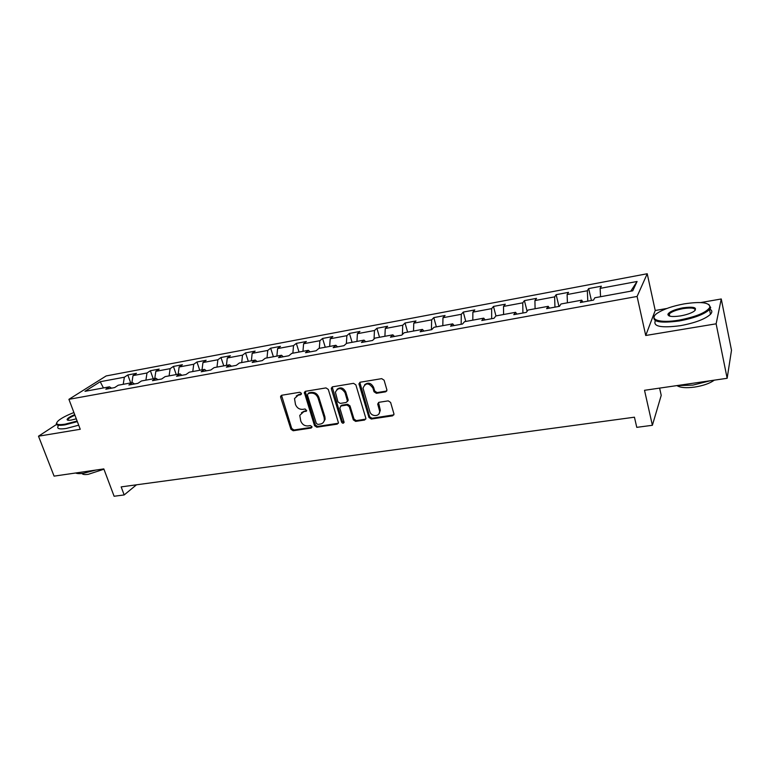 <?xml version="1.0" encoding="UTF-8"?>
<svg xmlns="http://www.w3.org/2000/svg" width="770" height="770" viewBox="0 0 770 770"><rect width="100%" height="100%" fill="white"/><g stroke="black" fill="none" stroke-linecap="round" stroke-linejoin="round"><path stroke-width="1.16" d="M301.407 393.316L299.809 392.248L281.762 395.251L280.636 396.223L280.655 397.32L290.925 429.246L293.168 430.748L311.128 428.053L311.937 426.638L310.349 425.569L308.01 425.925C304.602 426.079 302.186 424.463 300.772 421.075L299.761 415.377L303.544 411.863L306.73 410.689L305.103 408.986L302.754 409.361C299.347 409.534 296.922 407.917 295.488 404.5L294.506 398.562L298.26 395.164L300.608 394.779L301.407 393.316M385.587 391.834L386.944 390.053L384.105 380.216L381.718 378.647L360.264 382.209L358.936 383.768L368.955 417.484L371.294 419.034L392.633 415.839L393.99 414.058L390.611 402.431L388.234 400.862L379.042 402.296L377.695 403.981L379.629 411.18C380.207 416.849 371.188 417.099 369.783 411.478L363.026 388.138C365.509 382.584 368.801 382.565 372.921 388.08L374.008 391.747L376.376 393.316L385.587 391.834L386.81 390.91M56.499 424.472L38.5 436.195L54.083 476.13L103.825 468.901L114.104 496.255L124.172 494.937L121.169 486.89L634.442 417.196L636.771 427.35L652.382 425.29L661.218 395.376L659.611 388.109M666.907 308.462L655.222 310.503L645.732 335.489L716.129 323.814L727.149 378.291L644.519 390.303L652.382 425.29M645.732 335.489L637.088 296.45L68.915 399.332L106.164 375.943L647.224 273.745L637.088 296.45M38.5 436.195L80.244 429.275L68.915 399.332M328.299 389.447L325.989 387.907L305.507 391.304L304.314 392.431L314.535 425.685L316.807 427.206L337.183 424.145L338.454 422.797L328.299 389.447M332.573 386.81L353.526 383.325L355.875 384.885L365.904 418.485L364.585 420.045L355.625 421.382L353.305 419.842L349.262 406.579L346.943 405.03L341.033 405.963L339.83 408.052L344.103 422.268C343.43 423.577 342.602 423.548 341.601 422.172L331.369 388.937L332.573 386.81M716.129 323.814L721.259 298.972L731.5 350.273L727.149 378.291M588.636 288.586L587.337 290.771L567.115 294.544L568.539 292.35L556.132 294.679L554.641 296.873L534.919 300.56L536.526 298.356L524.418 300.627L522.753 302.831L503.522 306.422L505.293 304.208L493.483 306.422L491.645 308.635L472.876 312.139L474.82 309.925L463.29 312.081L461.288 314.304L442.971 317.721L445.07 315.498L433.808 317.606L431.662 319.839L413.779 323.179L416.012 320.946L405.02 323.005L402.729 325.238L385.26 328.501L387.637 326.259L376.905 328.28L374.47 330.513L357.405 333.699L359.917 331.456L349.426 333.429L346.866 335.672L330.195 338.781L332.833 336.538L322.572 338.463L319.887 340.706L303.592 343.747L306.344 341.505L296.325 343.382L293.524 345.624L277.585 348.598L280.453 346.356L270.655 348.194L267.739 350.437L252.156 353.353L255.139 351.101L245.543 352.901L242.521 355.153L227.285 357.992L230.365 355.74L220.98 357.501L217.862 359.754L202.943 362.535L206.129 360.283L196.947 362.006L193.732 364.258L179.131 366.982L182.403 364.73L173.414 366.424L170.112 368.666L155.829 371.333L159.188 369.09L150.381 370.736L146.993 372.988L133.008 375.596L136.444 373.344L127.83 374.961L124.355 377.213L100.216 381.718L84.989 391.324L109.484 386.829L105.817 389.206L114.634 387.589L118.262 385.221L132.469 382.613L128.888 384.99L137.888 383.344L141.439 380.967L155.954 378.301L152.46 380.678L161.662 378.994L165.126 376.617L179.959 373.893L176.561 376.28L185.965 374.557L189.333 372.18L204.493 369.398L201.191 371.775L210.816 370.014L214.079 367.637L229.585 364.788L226.39 367.175L236.236 365.375L239.393 362.988L255.255 360.081L252.165 362.468L262.233 360.62L265.275 358.243L281.512 355.259L278.538 357.646L288.846 355.759L291.772 353.382L308.375 350.331L305.526 352.718L316.075 350.783L318.876 348.406L335.884 345.287L333.16 347.665L343.959 345.692L346.635 343.314L364.037 340.119L361.457 342.496L372.526 340.475L375.048 338.097L392.883 334.825L390.438 337.202L401.776 335.133L404.163 332.756L422.432 329.406L420.141 331.774L431.758 329.656L433.982 327.288L452.712 323.852L450.575 326.211L462.491 324.035L464.551 321.677L483.743 318.154L481.789 320.512L494.003 318.28L495.89 315.921L515.573 312.312L513.792 314.67L526.324 312.379L528.037 310.031L548.221 306.325L546.633 308.664L559.482 306.316L561.003 303.977L581.716 300.175L580.33 302.514L593.526 300.098L594.835 297.769L632.738 290.819L637.088 281.483L600.138 288.384L601.36 286.199L588.636 288.586L591.418 300.483M587.799 301.147L587.337 290.771M567.413 302.803L567.115 294.544M581.716 300.175L582.842 302.052M554.949 307.143L554.641 296.873M535.092 308.731L534.919 300.56M548.221 306.325L549.424 308.154M522.907 313.005L522.753 302.831M503.57 314.516L503.522 306.422M515.573 312.312L516.863 314.102M491.664 318.713L491.645 308.635M472.819 320.156L472.876 312.139M483.743 318.154L485.11 319.906M461.172 324.276L461.288 314.304M442.808 325.662L442.971 317.721M452.712 323.852L454.136 325.566M431.412 329.714L431.662 319.839M413.509 331.042L413.779 323.179M422.432 329.406L423.923 331.081M402.373 334.536L402.729 325.238M384.904 336.288L385.26 328.501M392.883 334.825L394.442 336.471M374.037 339.05L374.47 330.513M356.953 341.418L357.405 333.699M364.037 340.119L365.663 341.726M348.175 400.39L347.414 400.516M346.365 343.545L346.866 335.672M329.656 346.433L330.195 338.781M335.884 345.287L337.558 346.866M319.319 348.329L319.887 340.706M302.966 351.322L303.592 343.747M308.375 350.331L310.108 351.88M304.342 392.325L304.612 393.172M292.869 353.18L293.524 345.624M276.882 356.115L277.585 348.598M281.512 355.259L283.293 356.78M267.007 357.925L267.739 350.437M251.376 360.793L252.156 353.353M255.255 360.081L257.084 361.563M241.713 362.564L242.521 355.153M226.428 365.365L227.285 357.992M229.585 364.788L231.462 366.25M216.986 367.107L217.862 359.754M202.029 369.85L202.943 362.535M204.493 369.398L206.418 370.822M192.779 371.544L193.732 364.258M178.149 374.23L179.131 366.982M179.959 373.893L181.922 375.298M169.102 375.885L170.112 368.666M154.77 378.522L155.829 371.333M155.954 378.301L157.956 379.677M145.915 380.139L146.993 372.988M131.891 382.719L133.008 375.596M132.469 382.613L134.509 383.961M123.219 384.307L124.355 377.213M103.43 387.936L100.216 381.718M109.484 386.829L111.554 388.157M655.222 310.503L647.224 273.745M721.259 298.972L700.729 302.562M124.172 494.937L136.483 484.811M630.765 291.175L637.088 281.483M600.562 296.719L600.138 288.384M130.698 382.94L127.83 374.961M153.24 378.802L150.381 370.736M176.253 374.576L173.414 366.424M199.757 370.264L196.947 362.006M223.772 365.856L220.98 357.501M248.315 361.351L245.543 352.901M273.389 356.751L270.655 348.194M299.039 352.044L296.325 343.382M325.258 347.231L322.572 338.463M352.083 342.313L349.426 333.429M379.523 337.279L376.905 328.28M407.609 332.13L405.02 323.005M436.359 326.846L433.808 317.606M465.792 321.446L463.29 312.081M495.947 315.912L493.483 306.422M527.104 311.311L524.418 300.627M558.972 306.412L556.132 294.679M300.608 394.779L301.426 394.057L299.049 394.442L296.286 395.963M301.474 412.72L304.333 411.113L306.72 410.737M281.531 395.308L291.724 428.476L293.957 429.987L311.975 427.273M305.218 391.381L315.305 424.915L317.567 426.436L338.348 423.25M308.202 393.528L307.394 394.991L316.316 423.365L317.914 424.434L320.407 424.049C322.62 423.615 323.939 422.278 324.363 420.045L324.132 417.484L318.048 398.013C316.614 394.548 314.17 392.912 310.705 393.114L308.202 393.528L308.982 392.806L308.154 393.537M323.419 422.316L325.113 419.284L324.882 416.734L324.132 417.484M308.982 392.806L311.475 392.392C314.94 392.19 317.384 393.817 318.819 397.281L324.882 416.734M340.61 406.088L341.764 405.213L347.665 404.279L349.984 405.829L354.017 419.072L356.327 420.613L365.798 419.101M332.197 386.915L342.323 421.402L344.084 422.441M345.047 392.71C341.312 387.445 338.097 387.272 335.393 392.2L337.934 401.873L340.253 403.413L346.163 402.479L347.453 401.035L345.047 392.71L345.778 391.978C343.391 387.647 340.456 386.761 336.99 389.331M347.318 401.603L348.184 400.294L348.098 399.63L347.376 400.371M345.778 391.978L348.098 399.63M364.595 384.769C368.156 382.045 371.159 382.902 373.614 387.349L374.701 391.016L377.069 392.575L386.261 391.102M378.917 413.885L380.313 410.41L380.101 409.236L379.427 410.006M378.503 402.479L380.101 409.236M359.811 382.353L369.648 416.714L371.977 418.264L393.884 414.857M73.91 412.547C66.807 415.3 61.648 417.985 58.443 420.603C54.757 424.145 56.961 425.338 65.046 424.193L77.116 421.017M77.347 421.623L64.921 424.886C58.077 425.925 55.334 425.213 56.701 422.749M76.278 418.813L71.331 420.054C68.482 420.507 67.077 420.314 67.096 419.477C67.558 418.187 70.089 416.58 74.709 414.645M96 470.037L83.401 473.3C79.685 473.82 77.106 473.714 75.662 472.992M103.94 469.209L88.271 474.32C84.681 474.801 82.602 474.522 82.024 473.473M78.694 425.194L66.278 428.457C59.242 429.496 56.547 428.707 58.193 426.06M74.921 415.222C71.331 416.714 69.04 418.062 68.039 419.255L67.953 420.228M684.222 303.871C672.528 306.056 663.625 309.126 657.493 313.063C647.705 319.377 659.466 323.602 679.256 320.089C696.378 316.701 706.591 312.408 709.901 307.211C709.69 302.466 701.124 301.349 684.222 303.871M708.795 304.41L710.729 307.74L709.516 309.579C704.136 314.372 694.068 318.164 679.323 320.946C659.842 323.487 651.564 321.812 654.49 315.931M683.019 307.798C694.126 306.412 697.793 307.586 694.04 311.321C690.921 313.294 686.417 314.824 680.536 315.902C672.104 317.096 667.898 316.528 667.917 314.199C669.563 311.619 674.597 309.482 683.019 307.798M695.146 310.425C695.445 308.019 691.422 307.422 683.096 308.616C676.339 309.915 671.729 311.667 669.274 313.881L669.111 315.931M710.344 380.736L692.913 385.106L676.57 385.645M714.291 380.168C709.863 383.393 703.289 385.703 694.569 387.098C686.147 388.176 680.343 387.714 677.148 385.712M709.901 309.155C712.24 310.425 712.433 312.139 710.479 314.304C705.118 319.136 695.06 322.938 680.334 325.691C661.055 328.174 652.739 326.49 655.385 320.657M299.049 394.442L298.26 395.164M306.672 410.747L305.892 411.488M304.333 411.113L303.544 411.863M311.898 427.292L311.128 428.053M293.957 429.987L293.168 430.748M291.724 428.476L290.925 429.246M281.474 396.598L280.655 397.32M337.924 423.375L337.183 424.145M317.567 426.436L316.807 427.206M315.305 424.915L314.535 425.685M305.151 392.681L304.362 393.403M318.819 397.281L318.048 398.013M311.475 392.392L310.705 393.114M365.288 419.265L364.585 420.045M356.327 420.613L355.625 421.382M354.017 419.072L353.305 419.842M349.984 405.829L349.262 406.579M347.665 404.279L346.943 405.03M341.764 405.213L341.033 405.963M342.323 421.402L341.601 422.172M332.12 388.215L331.369 388.937M377.069 392.575L376.376 393.316M374.701 391.016L374.008 391.747M373.614 387.349L372.921 388.08M378.455 403.673L377.772 404.433M393.297 415.059L392.633 415.839M371.977 418.264L371.294 419.034M369.648 416.714L368.955 417.484M359.734 383.643L359.022 384.365M281.454 395.501L280.636 396.223M305.103 391.709L304.314 392.431M325.113 419.284L324.363 420.045M348.184 400.294L347.453 401.035M332.053 387.416L331.302 388.138M380.313 410.41L379.629 411.18M378.378 403.22L377.695 403.981M359.648 383.046L358.936 383.768M68.039 419.255L68.434 420.285M67.789 419.785L67.096 419.477M710.479 314.304L709.516 309.579M669.274 313.881L669.756 316.143M668.726 314.718L667.917 314.199M709.901 307.211L710.729 307.74"/></g></svg>
